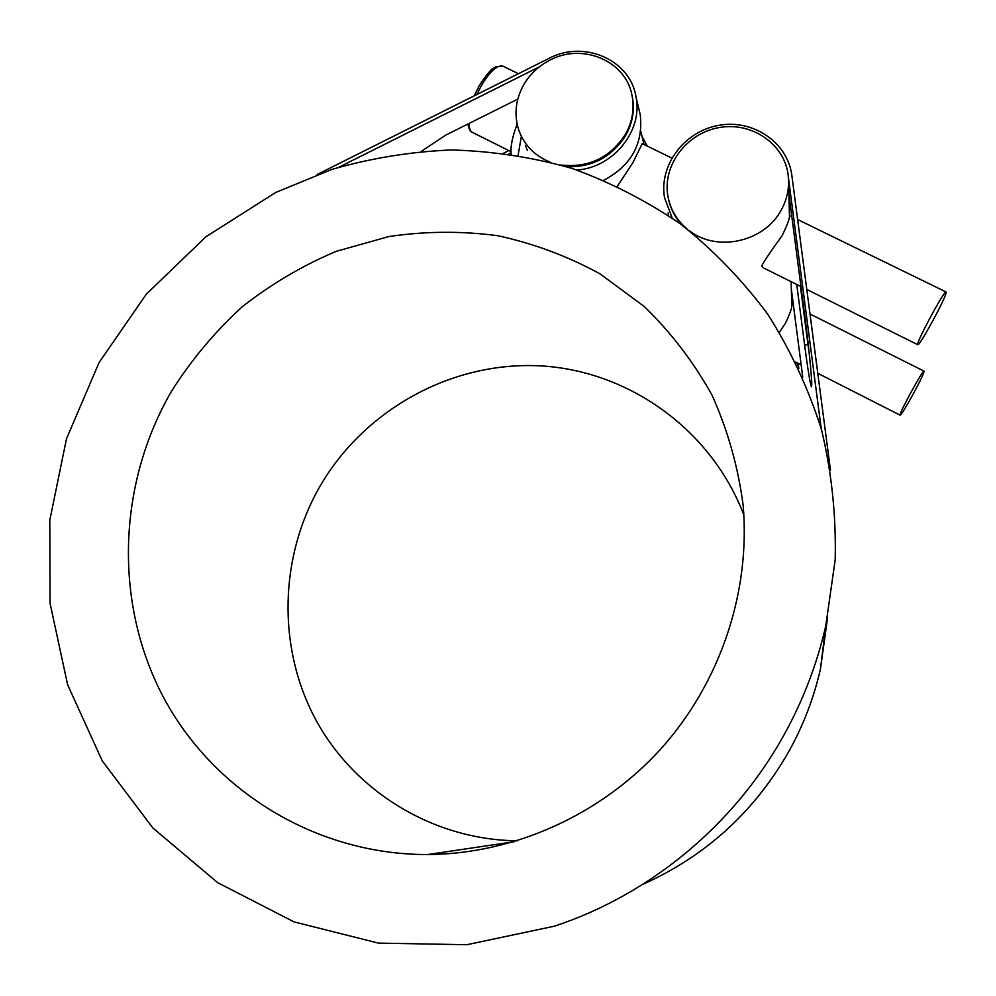 <?xml version="1.0" encoding="UTF-8"?>
<svg xmlns="http://www.w3.org/2000/svg" width="996" height="996" viewBox="0 0 996 996"><rect width="100%" height="100%" fill="white"/><g stroke="black" fill="none" stroke-linecap="round" stroke-linejoin="round"><path stroke-width="1.49" d="M549.892 162.012C534.802 155.874 524.481 145.404 518.953 130.625C513.824 115.05 515.43 99.737 523.759 84.71C530.046 74.04 538.824 65.823 550.078 60.071C582.909 42.43 626.683 61.341 632.174 96.288C634.489 109.436 632.223 122.11 625.413 134.336C610.038 157.816 588.549 168.05 560.947 165.025M566.649 166.718C592.184 167.477 611.868 157.044 625.7 135.431C632.51 123.23 634.763 110.581 632.46 97.459L631.713 94.097M617.346 186.302L632.983 162.46L642.233 143.623M525.328 145.541L527.432 150.471M521.369 136.328L518.107 155.276M946.013 293.31C944.096 301.265 919.557 346.073 917.851 344.74C914.241 346.222 943.959 290.546 946.038 291.977L946.013 293.31M800.958 286.574L763.011 267.687L761.703 266.007C764.505 260.554 771.302 250.482 782.084 235.766C787.45 224.635 789.903 217.937 789.455 215.684L789.504 215.547M517.136 124.176C512.23 137.162 510.251 147.159 511.234 154.181M923.989 371.919C922.682 377.571 901.343 416.328 900.16 415.195C897.496 416.378 922.607 369.914 924.002 371.122L923.989 371.919M779.407 332.241L785.533 323.028C790.065 313.541 792.144 307.59 791.745 305.174L793.501 305.747M686.804 228.719C676.421 219.855 670.096 208.811 667.806 195.59C662.626 165 686.792 133.053 719.224 127.563C751.594 121.574 784.325 143.773 788.185 174.985L788.633 183.239C788.384 192.751 785.856 201.777 781.076 210.318C764.268 241.879 717.319 252.312 689.767 231.022M668.565 199.399C670.756 209.272 675.363 217.925 682.385 225.357M642.706 884.411C705.703 856.112 754.445 811.752 788.932 751.32C803.374 725.275 813.881 697.835 820.455 668.976L827.639 617.246M783.752 735.422C734.189 824.837 649.977 894.657 554.535 926.156L466.775 944.731L378.43 943.112L294.044 921.898L217.713 882.705L152.911 828.012L102.277 760.894L67.641 684.8L50.061 603.352L49.8 520.186L66.483 438.788L99.139 362.457L146.275 294.218L205.911 236.774L275.705 192.465L331.967 169.382C371.06 158.115 410.937 151.641 451.599 149.96C492.323 151.093 532.374 157.219 571.754 168.324C610.336 182.243 646.728 200.893 680.915 224.274C713.46 250.195 742.344 280.1 767.592 313.989C790.401 349.833 808.366 388.39 821.501 429.662C831.623 472.017 836.192 515.368 835.196 559.702L825.808 625.712C817.056 664.083 803.037 700.661 783.752 735.422M743.85 514.969C711.094 429.127 628.152 370.462 539.857 365.843C451.449 361.349 364.374 409.655 319.928 486.384C279.465 556.776 276.95 646.977 315.471 719.162C354.178 791.11 432.725 839.902 517.31 840.786M171.735 390.843C191.531 359.705 214.999 331.705 242.165 306.83C271.099 284.097 302.46 265.596 336.25 251.328L388.888 236.55C425.093 231.184 461.347 230.898 497.627 235.691C533.445 243.422 567.533 256.109 599.878 273.776L644.337 306.569C671.08 332.54 693.652 362.096 712.053 395.225C727.69 429.986 738.048 466.626 743.128 505.134C750.685 591.674 720.482 682.521 660.784 748.98C600.737 815.126 513.836 853.983 427.633 854.556C315.52 854.767 212.447 790.463 162.759 695.955C113.295 601.098 118.126 483.023 171.735 390.843M791.334 289.064L802.726 377.011M809.35 354.601L808.005 344.641L804.631 345.102C807.98 370.524 810.258 384.419 811.441 386.797L811.74 384.605C811.964 378.393 808.565 344.703 804.644 314.811L788.907 194.245M668.092 212.92L668.59 215.534M800.398 286.3L808.005 344.641M804.631 345.102L796.738 284.47M672.126 217.962L664.531 197.619C658.854 165.212 684.339 131.26 718.701 125.347C752.976 118.898 787.761 142.378 791.857 175.483L830.49 470.274M798.804 368.396L798.145 363.291M797.061 362.743L797.41 365.47M821.214 428.629L788.521 178.421M791.683 302.448L792.741 305.374M517.808 99.102L445.984 134.97L421.308 151.33M603.837 180.251C631.315 165.548 643.453 143.661 640.241 114.602L638.872 108.9M511.06 152.824L508.981 153.857M641.984 136.303L647.288 146.101M503.677 153.135L508.832 150.57M317.139 174.512L549.07 58.353C583.88 39.628 630.344 59.797 636.008 96.948C643.179 130.625 613.275 167.664 576.945 170.03M539.322 66.869L339.014 167.166M510.973 151.641L472.764 132.568C470.349 131.572 469.104 128.534 469.041 123.454M476.76 94.57L481.504 85.37C490.032 71.363 497.129 64.939 502.781 66.097L503.416 66.408M632.174 96.288L632.46 97.459M640.739 131.198L644.001 144.495M472.116 132.256C470.411 132.02 469.004 129.281 467.871 124.052M474.158 95.865L479.599 85.009C493.045 65.101 493.605 68.836 495.473 66.906L502.781 66.097L518.406 73.704M642.096 143.561L671.802 158.065M806.797 289.475L917.739 344.691M789.492 215.534L791.845 216.692M797.634 219.518L946.038 291.977M795.767 362.083L801.145 364.822M817.778 373.288L900.098 415.17M810.022 314.026L924.002 371.122M788.633 183.239L789.455 215.684M791.148 281.694L791.745 305.174M825.808 625.712L820.455 668.976M427.633 854.556L514.173 841.732M636.008 96.948L640.241 114.602"/></g></svg>
